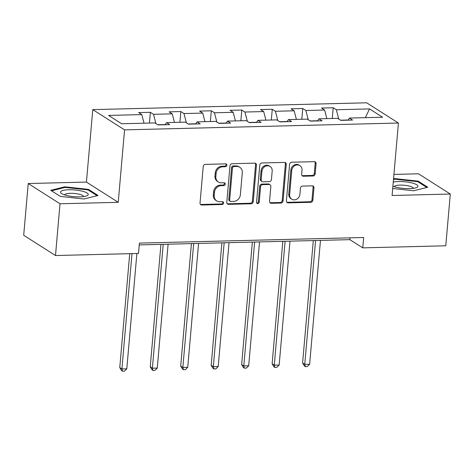 <?xml version="1.0" encoding="UTF-8"?>
<svg xmlns="http://www.w3.org/2000/svg" width="474" height="474" viewBox="0 0 474 474"><rect width="100%" height="100%" fill="white"/><g stroke="black" fill="none" stroke-linecap="round" stroke-linejoin="round"><path stroke-width="0.71" d="M226.916 165.266A1.469 1.292 122.5 0 0 225.701 163.874L205.331 164.383A2.103 1.849 122.5 0 0 203.233 166.463L200.034 203.038A2.103 1.849 122.5 0 0 201.776 205.023L222.146 204.513A1.469 1.292 122.5 0 0 223.058 201.847A1.469 1.292 122.5 0 0 222.395 201.669L219.758 201.734A6.725 5.919 122.5 0 1 216.713 200.905A6.725 5.919 122.5 0 1 214.189 195.383L214.455 192.337A6.725 5.919 122.5 0 1 221.162 185.684L223.799 185.618A1.469 1.292 122.5 0 0 224.712 182.952A1.469 1.292 122.5 0 0 224.048 182.774L221.411 182.84A6.725 5.919 122.5 0 1 218.366 182.01A6.725 5.919 122.5 0 1 215.842 176.488L216.108 173.443A6.725 5.919 122.5 0 1 222.816 166.783L225.452 166.718A1.469 1.292 122.5 0 0 226.916 165.266M218.366 182.01L217.507 181.465A6.725 5.919 122.5 0 1 214.983 175.943L215.249 172.892A6.725 5.919 122.5 0 1 221.956 166.238L224.593 166.173A1.469 1.292 122.5 0 0 225.873 163.886M200.437 204.418A2.103 1.849 122.5 0 0 200.917 204.472L221.287 203.968A1.469 1.292 122.5 0 0 222.567 201.675M216.713 200.905L215.854 200.36A6.725 5.919 122.5 0 1 213.33 194.838L213.596 191.792A6.725 5.919 122.5 0 1 220.303 185.133L222.94 185.067A1.469 1.292 122.5 0 0 224.22 182.78M313.077 175.99A2.103 1.849 122.5 0 0 315.174 173.911L316.069 163.649A2.103 1.849 122.5 0 0 314.333 161.664L291.706 162.227A2.103 1.849 122.5 0 0 289.608 164.306L286.409 200.881A2.103 1.849 122.5 0 0 288.151 202.866L310.772 202.303A2.103 1.849 122.5 0 0 312.87 200.224L313.954 187.828A2.103 1.849 122.5 0 0 312.218 185.844L302.531 186.086A2.103 1.849 122.5 0 0 300.439 188.166L299.9 194.31A5.623 4.947 122.5 0 1 296.896 199.098A5.623 4.947 122.5 0 1 291.753 199.181A5.623 4.947 122.5 0 1 289.644 194.565L291.747 170.492A5.623 4.947 122.5 0 1 294.751 165.704A5.623 4.947 122.5 0 1 299.9 165.616A5.623 4.947 122.5 0 1 302.003 170.231L301.654 174.248A2.103 1.849 122.5 0 0 303.396 176.233L313.077 175.99L312.218 175.439A2.103 1.849 122.5 0 0 314.315 173.36L315.21 163.103A2.103 1.849 122.5 0 0 314.807 161.717M392.093 195.489L450.3 194.038L445.773 245.787L362.752 247.861L363.659 237.51L139.415 243.103L138.509 253.454L55.494 255.527L60.02 203.773L118.227 202.321L124.567 129.87L398.427 123.039L392.093 195.489M256.44 165.136A2.103 1.849 122.5 0 0 254.698 163.151L232.076 163.714A2.103 1.849 122.5 0 0 229.979 165.793L226.779 202.368A2.103 1.849 122.5 0 0 228.521 204.353L251.143 203.79A2.103 1.849 122.5 0 0 253.24 201.711L256.44 165.136L255.581 164.591A2.103 1.849 122.5 0 0 255.178 163.204M261.891 162.973L284.519 162.41A2.103 1.849 122.5 0 1 286.255 164.395L283.055 200.964A2.103 1.849 122.5 0 1 280.958 203.044L271.276 203.287A2.103 1.849 122.5 0 1 269.54 201.302L270.838 186.472A2.103 1.849 122.5 0 0 269.096 184.487L262.673 184.647A2.103 1.849 122.5 0 0 260.576 186.726L259.225 202.167A1.469 1.292 122.5 0 1 256.541 202.238L259.793 165.053A2.103 1.849 122.5 0 1 261.891 162.973M124.567 129.87L92.774 109.63L366.639 102.799L398.427 123.039M332.274 118.494L333.21 107.752L321.491 108.048L324.631 110.045L305.878 110.507L302.738 108.51L291.018 108.807L294.158 110.803L275.406 111.272L272.266 109.275L260.546 109.565L263.686 111.562L244.934 112.03L241.793 110.033L230.074 110.323L233.214 112.32L214.461 112.788L211.321 110.792L199.601 111.088L202.742 113.085L183.989 113.553L180.849 111.556L169.129 111.846L172.269 113.843L153.517 114.311L150.377 112.314L138.657 112.605L141.797 114.601L108.587 115.431L121.646 123.75L154.856 122.92L157.99 124.917L169.71 124.621L166.575 122.624L165.136 124.739M333.21 107.752L336.35 109.749L369.554 108.919L382.619 117.238L349.409 118.067L352.543 120.064L340.824 120.355L337.689 118.358L318.937 118.826L322.071 120.823L310.351 121.113L307.217 119.116L288.465 119.584L291.599 121.581L279.879 121.877L276.745 119.881L257.992 120.349L261.127 122.345L249.407 122.636L246.273 120.639L227.52 121.107L230.654 123.104L218.935 123.394L215.8 121.397L197.048 121.865L200.182 123.862L188.462 124.152L185.328 122.156L166.575 122.624M317.621 120.752L310.079 120.941M326.853 118.63L324.631 110.045M308.284 119.798L305.878 110.507M318.937 118.826L317.497 120.935M287.149 121.516L279.607 121.7M296.38 119.389L294.158 110.803M277.811 120.556L275.406 111.272M288.465 119.584L287.025 121.7M256.677 122.274L249.134 122.464M265.908 120.147L263.686 111.562M247.339 121.314L244.934 112.03M257.992 120.349L256.553 122.458M226.205 123.033L218.662 123.222M235.436 120.911L233.214 112.32M216.867 122.079L214.461 112.788M227.52 121.107L226.08 123.216M195.732 123.791L188.19 123.981M204.964 121.67L202.742 113.085M186.395 122.837L183.989 113.553M197.048 121.865L195.608 123.975M165.26 124.555L157.718 124.739M174.491 122.428L172.269 113.843M155.922 123.596L153.517 114.311M144.019 123.187L141.797 114.601M118.227 202.321L86.44 182.081L28.227 183.533L60.02 203.773M28.227 183.533L23.7 235.282L55.494 255.527M450.3 194.038L418.506 173.798L393.935 174.408M86.44 182.081L92.774 109.63M139.255 244.91L349.865 239.654L362.752 247.861M348.094 119.993L340.551 120.183M365.371 117.665L369.554 108.919M338.756 119.039L336.35 109.749M349.409 118.067L347.969 120.177M350.025 237.847L349.865 239.654M149.44 123.056L150.377 112.314M179.913 122.292L180.849 111.556M210.385 121.534L211.321 110.792M240.857 120.775L241.793 110.033M271.329 120.011L272.266 109.275M301.802 119.252L302.738 108.51M83.975 198.991L98.035 195.478L88.466 189.381L64.825 186.803L50.765 190.323L60.34 196.414L83.975 198.991M392.703 188.48L413.701 190.767L427.761 187.248L418.192 181.157L394.552 178.579L393.55 178.828M64.766 187.485L64.825 186.803M88.395 190.163L88.466 189.381M418.121 181.933L418.192 181.157M394.492 179.261L394.552 178.579M227.182 203.755A2.103 1.849 122.5 0 0 227.662 203.808L250.284 203.245A2.103 1.849 122.5 0 0 252.381 201.166L255.581 164.591M233.937 166.51A1.469 1.292 122.5 0 0 232.467 167.962L229.659 200.069A1.469 1.292 122.5 0 0 230.879 201.456L233.658 201.385A6.725 5.919 122.5 0 0 240.365 194.731L242.285 172.791A6.725 5.919 122.5 0 0 239.761 167.269A6.725 5.919 122.5 0 0 236.716 166.439L233.937 166.51L233.078 165.959A1.469 1.292 122.5 0 0 231.608 167.417L232.467 167.962M230.21 201.278L229.351 200.727A1.469 1.292 122.5 0 1 228.8 199.518L231.608 167.417M239.761 167.269L238.902 166.718A6.725 5.919 122.5 0 0 235.856 165.894L236.716 166.439M233.078 165.959L235.856 165.894M269.943 202.688A2.103 1.849 122.5 0 0 270.417 202.742L280.098 202.499A2.103 1.849 122.5 0 0 282.196 200.419L285.395 163.844A2.103 1.849 122.5 0 0 284.993 162.464M270.05 184.747L269.191 184.196A2.103 1.849 122.5 0 0 268.237 183.942L261.814 184.102A2.103 1.849 122.5 0 0 259.716 186.181L258.366 201.622L259.225 202.167M256.73 203.068A1.469 1.292 122.5 0 0 258.366 201.622M272.183 171.078A5.623 4.947 122.5 0 0 270.073 166.463A5.623 4.947 122.5 0 0 264.925 166.552A5.623 4.947 122.5 0 0 261.926 171.333L261.18 179.818A2.103 1.849 122.5 0 0 262.922 181.803L269.345 181.643A2.103 1.849 122.5 0 0 271.442 179.563L272.183 171.078M270.073 166.463L269.214 165.918A5.623 4.947 122.5 0 0 264.065 166.001A5.623 4.947 122.5 0 0 261.067 170.788L261.926 171.333M261.968 181.542L261.109 180.997A2.103 1.849 122.5 0 1 260.321 179.273L261.067 170.788M302.057 175.629A2.103 1.849 122.5 0 0 302.536 175.682L312.218 175.439M299.9 165.616L299.041 165.071A5.623 4.947 122.5 0 0 293.892 165.159A5.623 4.947 122.5 0 0 290.888 169.941L291.747 170.492M291.753 199.181L290.894 198.636A5.623 4.947 122.5 0 1 288.784 194.02L290.888 169.941M286.811 202.268A2.103 1.849 122.5 0 0 287.291 202.321L309.913 201.752A2.103 1.849 122.5 0 0 312.011 199.673L313.095 187.283A2.103 1.849 122.5 0 0 312.692 185.897M129.728 253.673L119.762 367.593L121.907 368.956L126.795 368.837L136.885 253.495M132.003 253.614L121.907 368.956L122.493 371.201L121.634 370.656L119.762 367.593M126.795 368.837L124.449 371.154L122.493 371.201M88.152 194.814A13.918 3.371 5 0 0 75.876 190.074A13.918 3.371 5 0 0 60.577 191.81A13.918 3.371 5 0 0 61.733 193.67A13.918 3.371 5 0 0 74.068 196.669A13.918 3.371 5 0 0 86.742 195.857A13.918 3.371 5 0 0 88.152 194.814M83.643 196.592A9.533 2.305 5 0 0 74.762 193.499A9.533 2.305 5 0 0 64.713 194.731A9.533 2.305 5 0 0 64.654 194.927M51.518 190.803L65.086 187.408L87.992 189.902L97.105 195.709M392.905 186.169A13.918 3.371 5 0 0 409.678 188.64A13.918 3.371 5 0 0 416.468 187.633A13.918 3.371 5 0 0 414.158 183.586A13.918 3.371 5 0 0 398.504 181.53A13.918 3.371 5 0 0 393.266 182.081M413.369 188.368A9.533 2.305 5 0 0 400.05 185.103A9.533 2.305 5 0 0 394.38 186.703M393.485 179.51L394.812 179.178L417.718 181.678L426.831 187.485M160.947 244.365L150.234 366.829L152.379 368.197L157.267 368.079L168.104 244.187M163.222 244.311L152.379 368.197L152.966 370.443L152.107 369.898L150.234 366.829M157.267 368.079L154.921 370.395L152.966 370.443M191.419 243.606L180.707 366.07L182.851 367.439L187.74 367.314L198.576 243.429M193.694 243.547L182.851 367.439L183.438 369.684L182.579 369.133L180.707 366.07M187.74 367.314L185.393 369.631L183.438 369.684M221.891 242.848L211.179 365.312L213.33 366.68L218.212 366.556L229.049 242.67M224.166 242.789L213.33 366.68L213.91 368.92L213.051 368.375L211.179 365.312M218.212 366.556L215.866 368.873L213.91 368.92M252.364 242.084L241.651 364.547L243.802 365.916L248.684 365.798L259.521 241.906M254.639 242.03L243.802 365.916L244.383 368.162L243.523 367.617L241.651 364.547M248.684 365.798L246.338 368.114L244.383 368.162M282.836 241.325L272.123 363.789L274.274 365.158L279.156 365.033L289.993 241.148M285.111 241.272L274.274 365.158L274.855 367.403L273.996 366.852L272.123 363.789M279.156 365.033L276.81 367.35L274.855 367.403M313.308 240.567L302.596 363.031L304.746 364.399L309.629 364.275L320.465 240.389M315.583 240.508L304.746 364.399L305.327 366.639L304.468 366.094L302.596 363.031M309.629 364.275L307.282 366.592L305.327 366.639M221.956 166.238L222.816 166.783M215.249 172.892L216.108 173.443M214.983 175.943L215.842 176.488M222.94 185.067L223.799 185.618M220.303 185.133L221.162 185.684M213.596 191.792L214.455 192.337M213.33 194.838L214.189 195.383M221.287 203.968L222.146 204.513M200.917 204.472L201.776 205.023M224.593 166.173L225.452 166.718M252.381 201.166L253.24 201.711M250.284 203.245L251.143 203.79M227.662 203.808L228.521 204.353M228.8 199.518L229.659 200.069M285.395 163.844L286.255 164.395M282.196 200.419L283.055 200.964M280.098 202.499L280.958 203.044M270.417 202.742L271.276 203.287M268.237 183.942L269.096 184.487M261.814 184.102L262.673 184.647M259.716 186.181L260.576 186.726M260.321 179.273L261.18 179.818M302.536 175.682L303.396 176.233M288.784 194.02L289.644 194.565M313.095 187.283L313.954 187.828M312.011 199.673L312.87 200.224M309.913 201.752L310.772 202.303M287.291 202.321L288.151 202.866M315.21 163.103L316.069 163.649M314.315 173.36L315.174 173.911"/></g></svg>
